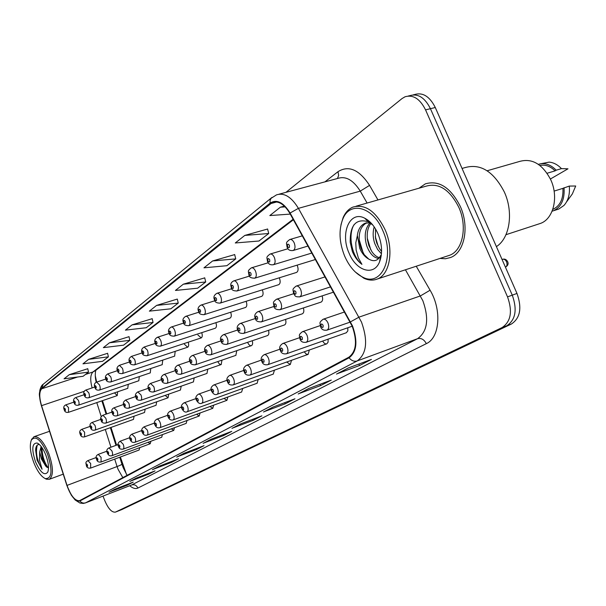 <?xml version="1.0" encoding="UTF-8"?>
<svg xmlns="http://www.w3.org/2000/svg" width="606" height="606" viewBox="0 0 606 606"><rect width="100%" height="100%" fill="white"/><g stroke="black" fill="none" stroke-linecap="round" stroke-linejoin="round"><path stroke-width="0.91" d="M296.304 272.503L296.576 272.42C298.243 271.299 298.516 269.102 297.402 265.837L297.084 265.155M278.51 284.744L278.752 284.668C280.328 283.593 280.578 281.464 279.487 278.283L279.275 277.806M261.55 296.395L261.769 296.326C263.269 295.296 263.489 293.236 262.428 290.138L262.3 289.842M245.385 307.515L245.581 307.447C247.006 306.462 247.195 304.462 246.165 301.447L246.104 301.311M120.374 457L126.412 474.24M95.309 375.826L96.649 382.106M102.512 400.649L106.717 413.913M110.996 427.427L116.61 445.13M315.014 259.641L315.446 259.489M229.947 318.12L230.121 318.067C231.477 317.12 231.651 315.181 230.644 312.241M215.191 328.263L215.35 328.21C216.615 327.338 216.789 325.49 215.865 322.68M197.889 334.989L201.222 337.913C202.404 337.103 202.578 335.353 201.73 332.656M184.466 344.322L187.693 347.208C188.807 346.458 188.966 344.784 188.186 342.201M174.604 356.154L175.202 351.344M162.181 364.691L162.756 360.1M150.25 372.887L150.796 368.509M138.789 380.765L139.312 376.576M127.76 388.332L128.267 384.333M114.534 392.923L117.231 395.597L117.632 391.794M320.885 302.159L321.112 302.091C322.725 301.068 323.059 299.008 322.119 295.902M302.197 313.855L302.402 313.787C303.894 312.855 304.22 310.916 303.371 307.962M284.411 324.99L284.593 324.922C285.979 324.066 286.29 322.233 285.524 319.423M267.458 335.595L267.625 335.535C268.912 334.747 269.208 333.012 268.511 330.331M247.702 342.557C248.816 344.935 250.058 345.973 251.429 345.662C252.641 344.928 252.922 343.284 252.285 340.731M235.84 355.374L236.787 350.654M217.728 361.593L219.387 364.039L221.19 364.57L221.978 360.131M206.941 373.447L207.797 369.198M193.405 381.916L194.215 377.871M180.429 390.029L181.202 386.181M165.188 395.377L168.059 397.794L168.71 394.142M156.015 405.3L156.712 401.793M144.516 412.489L145.182 409.141M133.464 419.405L134.093 416.201M346.268 332.77L347.829 330.914L347.829 327.748M322.695 341.057C323.96 343.307 325.331 344.231 326.801 343.829L328.088 342.148L328.104 339.155M304.242 351.806L306.128 354.04L308.121 354.396L309.355 349.995M286.668 362.032L290.327 364.464L291.494 360.312M273.253 374.099L274.473 370.137M257.08 383.257L258.232 379.5M241.627 391.999L242.718 388.446M223.993 398.4L226.939 400.331L227.879 396.991M209.987 406.505L212.782 408.338L213.676 405.164M196.564 414.269L199.222 416.011L200.071 412.989M186.156 423.397L187.019 420.488M171.324 428.851L173.733 430.434L174.498 427.685M161.688 437.237L162.469 434.593M148.023 442.304L150.212 443.743L150.902 441.236M139.077 450.031L139.781 447.622M460.28 206.366C450.629 187.496 438.994 179.982 425.367 183.845L418.996 188.208L425.367 183.845C438.994 179.982 450.629 187.496 460.28 206.366C469.695 226.932 464.484 252.535 450.561 257.52C464.484 252.535 469.695 226.932 460.28 206.366M352.177 326.157C357.457 341.125 356.343 351.48 348.859 357.207L79.507 500.7C75.076 501.033 70.91 495.935 67.024 485.406L41.564 405.656C39.132 397.271 39.178 391.643 41.708 388.794L272.321 202.487C278.442 200.533 284.282 204.154 289.842 213.35L352.177 326.157M352.518 325.967L290.092 213.017C283.358 202.23 276.662 198.95 270.011 203.169L41.549 388.408C38.966 391.332 38.913 397.097 41.405 405.694L66.865 485.414C70.978 496.488 75.318 501.677 79.878 500.988L349.101 357.798C356.79 351.927 357.926 341.314 352.518 325.967M118.655 510.82L506.73 325.801C515.577 319.915 517.426 309.704 512.267 295.152L430.434 108.686C424.859 97.627 418.004 93.286 409.868 95.657C418.004 93.286 424.859 97.627 430.434 108.686L512.267 295.152C517.426 309.704 515.577 319.915 506.73 325.801L118.776 510.782M109.686 491.92L127.328 485.156L133.259 482.096L114.86 489.224L109.072 492.231M127.071 484.497L127.328 485.156M130.517 481.096L148.652 474.172L155.045 470.877L136.13 478.172L129.889 481.414M148.364 473.453L148.652 474.172M153.007 469.415L171.657 462.317L178.573 458.757L159.113 466.234L152.356 469.741M171.346 461.537L171.657 462.317M177.361 456.765L196.549 449.493L204.04 445.637L184.019 453.296L176.694 457.098M196.2 448.637L196.549 449.493M337.284 373.697L359.547 365.524L371.44 359.403L348.2 368.016L336.504 374.084M358.919 364.039L359.547 365.524M298.947 393.612L320.551 385.621L331.3 380.083L308.749 388.507L298.197 393.983M319.998 384.302L320.551 385.621M264.239 411.641L285.199 403.831L294.955 398.801L273.079 407.035L263.512 412.004M284.714 402.657L285.199 403.831M232.666 428.041L253.013 420.412L261.913 415.83L240.68 423.867L231.962 428.397M252.581 419.36L253.013 420.412M203.821 443.024L223.576 435.578L231.727 431.374L211.115 439.221L203.131 443.365M223.182 434.623L223.576 435.578M440.024 258.421L445.433 258.754L450.561 257.52L445.433 258.754L440.024 258.421M102.997 496.102L104.952 501.026C108.429 508.942 111.936 512.631 115.466 512.1L502.048 327.581C510.873 321.695 512.706 311.461 507.533 296.872L425.556 109.875C419.973 98.786 413.125 94.422 405.013 96.793L402.028 98.566L285.964 192.337M129.01 336.678L109.474 342.791L103.353 347.647L123.548 345.178L129.843 340.337L128.995 336.603M107.603 353.306L88.627 359.335L82.961 363.827L102.566 361.32L108.398 356.836L107.588 353.23M87.764 368.721L69.319 374.652L64.054 378.826L83.098 376.288L88.514 372.122L87.749 368.645M204.722 277.866L183.33 284.191L175.445 290.448L197.624 288.206L205.714 281.979L204.699 277.783M234.681 254.596L212.608 260.959L203.964 267.822L226.879 265.701L235.742 258.883L234.658 254.505M267.587 229.03L244.801 235.416L235.28 242.976L258.974 241.014L268.723 233.515L267.564 228.939M284.373 206.101L280.358 207.207L269.821 215.562L290.259 214.1M152.174 318.688L132.055 324.877L125.412 330.141L146.235 327.732L153.053 322.483L152.159 318.604M156.583 305.416L149.364 311.143L170.839 308.802L178.255 303.098L177.3 299.069L156.583 305.416L178.255 303.098M183.33 284.191L205.714 281.979M212.608 260.959L235.742 258.883M244.801 235.416L268.723 233.515M280.358 207.207L285.161 206.881M132.055 324.877L153.053 322.483M109.474 342.791L129.843 340.337M88.627 359.335L108.398 356.836M69.319 374.652L88.514 372.122M122.011 509.487L511.381 324.036C520.251 318.15 522.114 307.946 516.979 293.44L435.282 107.504C429.715 96.475 422.859 92.15 414.701 94.521L413.163 94.884M344.64 256.088C349.154 266.337 355.154 273.344 362.623 277.109C381.325 287.358 395.226 257.664 382.84 230.674C373.031 206.555 349.798 200.677 342.784 219.107C338.595 230.098 339.209 242.423 344.64 256.088M355.267 271.958L363.858 278.23C368.645 280.442 373.152 280.692 377.386 278.995C389.938 274.473 394.105 249.763 385.075 229.651C375.864 211.161 365.115 203.654 352.813 207.131C348.617 208.964 345.39 212.448 343.125 217.607L340.996 224.667M447.478 255.974L449.697 255.247C462.757 250.566 467.627 226.561 458.81 207.305C449.773 189.61 438.858 182.565 426.079 186.178L356.078 206.199M496.405 246.612C509.714 238.317 513.774 212.547 504.359 192.057C493.602 171.354 480.429 163.219 464.847 167.65L462.052 168.438M538.431 224.076L540.643 223.356C553.483 218.774 558.823 196.973 550.771 179.808C542.461 164.044 532.03 157.931 519.478 161.476L487.141 170.763M381.341 253.694L377.576 249.399L374.796 243.657C372.849 237.908 372.645 232.318 374.182 226.879M381.583 251.429L379.507 248.702L376.773 243.044L375.493 238.037L375.515 228.954M378.758 258.444C373.834 257.914 369.865 253.8 366.842 246.112C363.903 236.317 364.971 228.545 370.046 222.796M379.432 257.641C376.788 257.058 374.281 255.073 371.91 251.702L368.834 245.498L367.456 239.802C366.66 232.916 367.812 227.455 370.91 223.417M366.645 222.781L364.964 223.281C360.714 225.288 358.176 229.303 357.358 235.325L359.729 248.316C361.987 253.429 364.971 257.005 368.69 259.05L364.229 254.671L360.835 247.968L359.373 241.642C358.532 232.204 361.017 225.909 366.819 222.75M364.964 223.281L369.955 222.728M372.819 225.046L368.289 221.751C356.017 218.266 349.988 225.091 350.2 242.226L352.389 251.634C354.813 257.209 357.995 261.444 361.926 264.36L358.351 257.906L356.123 249.945L355.79 242.771L357.313 235.87M378.023 233.871C374.614 226.243 370.175 221.016 364.691 218.183C349.76 210.138 339.936 233.401 349.064 253.141C356.146 271.003 373.97 276.541 379.598 261.769C382.666 253.513 382.136 244.21 378.023 233.871M368.69 259.05C373.978 262.087 378 260.838 380.765 255.308L379.598 261.769M547.112 173.248L555.096 170.869C550.286 166.158 545.233 164.362 539.923 165.483M550.407 179.012L567.989 168.809L561.451 168.627C557.709 164.688 553.604 162.522 549.142 162.12L540.196 163.862M555.096 170.869L556.194 170.195C550.513 164.423 544.574 162.476 538.37 164.347M556.194 170.195L561.451 168.627M553.058 209.282L553.058 209.282C560.164 205.835 563.451 198.859 562.921 188.36L554.111 191.095M566.519 201.942L572.337 193.958L575.7 186.004L569.276 186.08L562.921 188.36M557.005 209.615L558.777 209.04L563.959 205.457C568.276 200.601 570.041 194.147 569.276 186.08M552.089 211.214L553.581 210.714C561.353 206.904 564.837 199.23 564.034 187.708M361.926 264.36C352.094 256.906 347.586 235.537 353.949 224.788M363.244 253.156L359.206 239.718M370.811 249.907L367.274 238.158M378.265 246.536L375.319 236.741M33.898 462.84C37.375 471.324 41.17 476.581 45.276 478.596C52.063 478.808 52.783 470.551 47.45 453.818C40.95 439.668 35.58 435.093 31.345 440.1C29.414 445.334 30.262 452.917 33.898 462.84M45.049 478.505L46.389 479.202L49.298 479.316C53.661 475.808 53.457 467.128 48.685 453.28C43.564 441.463 38.633 435.956 33.891 436.759L31.444 439.865M47.389 459.909L46.011 455.56M41.132 446.463L39.685 451.924L41.496 459.143L45.821 466.256L42.268 458.863L41.216 449.463L41.746 447.281M39.382 444.531C37.383 444.327 36.155 445.766 35.709 448.849L37.064 460.166L42.064 469.241L39.466 460.03L39.685 451.924M45.768 454.939C43.109 448.501 40.246 444.539 37.171 443.039C32.012 442.963 31.451 449.213 35.489 461.78C40.36 472.491 44.435 475.968 47.73 472.203C49.192 468.264 48.541 462.507 45.768 454.939M45.821 466.256L48.51 467.991M42.064 469.241C36.981 460.734 35.375 452.705 37.246 445.152M48.328 467.991C44.276 462.492 42.155 455.689 41.958 447.592M37.064 460.166L35.602 449.864M46.942 467.362C43.594 462.333 41.693 456.318 41.238 449.304M67.024 485.406L117.079 466.552L118.026 469.218L122.829 477.634M114.716 459.113L117.079 466.552C120.48 465.249 122.086 464.408 121.897 464.037L119.746 457.235M416.239 266.231L430.086 290.213C442.001 309.977 439.736 337.815 426.321 343.655L137.895 488.05C136.479 485.262 134.38 484.239 131.608 484.982L417.595 338.678C427.495 331.527 429.26 318.892 422.867 300.758L405.437 269.784M137.895 488.05C135.577 489.118 132.843 488.353 129.699 485.739M131.343 485.103L85.431 502.919L131.282 485.126M270.011 203.169L270.132 200.306L271.087 198.321L276.487 194.882C284.146 192.428 291.456 196.92 298.41 208.35L361.524 322.15C368.122 340.898 366.683 353.828 357.214 360.934C354.199 361.797 351.503 360.752 349.101 357.798M350.51 321.839L359.07 317.12L420.443 295.91L430.086 290.213M41.549 388.408L43.261 384.204C41.852 385.007 40.708 387.067 39.814 390.385C39.799 394.052 38.087 391.529 41.39 405.687L66.819 485.338M367.107 203.048L360.259 191.125L298.41 208.35L290.092 213.017M79.878 500.988C81.492 502.912 83.423 503.518 85.673 502.806L357.214 360.934L417.595 338.678C421.231 337.837 424.139 339.496 426.321 343.655M324.93 181.868L337.989 171.68C348.662 165.021 359.184 169.589 369.562 185.375L377.97 199.942M115.587 512.047L122.306 509.373M502.048 327.581L511.381 324.036M507.533 296.872L516.979 293.44M425.556 109.875L435.282 107.504M369.562 185.375L360.259 191.125C353.328 180.111 345.875 175.861 337.898 178.384L279.093 194.178M337.466 178.497L338.656 175.399L337.989 171.68M41.708 388.794L77.545 377.03M85.56 374.402L92.976 371.963C90.302 374.697 90.021 380.015 92.142 387.916M41.564 405.656L84.401 391.271M96.793 402.611L101.247 416.64M105.308 429.457L110.936 447.205M270.246 203.737L276.775 201.957M293.122 219.258L92.976 371.963L95.293 370.728M507.646 261.671C508.669 263.807 507.934 265.64 505.442 267.185C507.086 266.193 507.457 264.413 506.571 261.845C505.48 259.747 504.131 258.906 502.518 259.338L502.063 259.489M350.2 322.097L327.081 330.103C323.657 330.679 321.491 329.535 320.582 326.687C320.173 322.574 318.612 322.884 323.104 319.264C324.937 318.809 326.566 320.044 327.982 322.968C329.209 326.513 328.906 328.891 327.081 330.103L326.831 330.187M323.043 325.149C321.445 323.256 320.809 323.634 321.119 326.286C322.718 328.179 323.362 327.801 323.043 325.149M330.634 286.843L299.841 296.826C294.228 297.054 295.493 295.751 293.569 293.471C293.145 289.214 291.683 289.653 296.099 286.115C297.834 285.676 299.372 286.858 300.712 289.66C301.932 293.221 301.644 295.607 299.841 296.826L299.531 296.925M294.069 293.039C295.607 294.864 296.213 294.463 295.887 291.834C294.342 290.009 293.736 290.41 294.069 293.039M307.992 246.051L293.304 250.445C290.047 251.013 287.964 249.884 287.062 247.066C286.623 242.627 285.176 243.089 289.706 239.544C291.418 239.09 292.933 240.241 294.251 242.991C295.501 246.672 295.183 249.157 293.304 250.445L292.88 250.566M287.555 246.566C289.107 248.362 289.713 247.915 289.38 245.233C287.827 243.438 287.221 243.885 287.555 246.566M352.207 326.217L306.25 342.261C302.864 342.769 300.765 341.655 299.947 338.921C299.531 334.966 298.046 335.224 302.371 331.724C304.114 331.293 305.674 332.512 307.045 335.368C308.234 338.807 307.969 341.11 306.25 342.261L306.03 342.337M302.265 337.474C300.727 335.626 300.121 335.982 300.447 338.557C301.977 340.405 302.583 340.049 302.265 337.474M286.524 353.775C283.252 354.283 281.214 353.192 280.411 350.51C278.904 347.927 279.684 345.594 282.744 343.511C284.403 343.117 285.896 344.314 287.229 347.109C288.388 350.45 288.153 352.669 286.524 353.775L346.45 332.709M282.593 349.147C281.116 347.329 280.54 347.67 280.866 350.17C282.343 351.98 282.911 351.639 282.593 349.147M326.801 343.829L267.822 364.691C264.648 365.198 262.671 364.13 261.883 361.494C260.421 358.979 261.171 356.707 264.14 354.692C265.716 354.328 267.148 355.502 268.435 358.229C269.564 361.487 269.359 363.638 267.822 364.691L267.655 364.744M263.943 360.206C262.527 358.434 261.981 358.752 262.307 361.176C263.724 362.956 264.269 362.63 263.943 360.206M308.121 354.396L250.066 375.053C246.937 375.523 245.013 374.478 244.294 371.925C242.87 369.471 243.597 367.266 246.468 365.312C247.975 364.964 249.354 366.13 250.604 368.796C251.702 371.963 251.52 374.046 250.066 375.053L249.914 375.106M246.233 370.713C244.869 368.971 244.354 369.274 244.68 371.63C246.044 373.379 246.566 373.069 246.233 370.713M333.573 292.145L280.101 309.674C276.313 309.825 274.283 308.734 274.003 306.394C273.548 302.311 272.23 302.583 276.442 299.258C278.086 298.841 279.563 300.008 280.866 302.75C282.055 306.204 281.798 308.515 280.101 309.674L279.82 309.764M274.465 305.992C275.942 307.78 276.518 307.401 276.192 304.848C274.707 303.061 274.132 303.447 274.465 305.992M321.112 302.091L261.383 321.847C257.732 322.006 255.755 320.938 255.467 318.635C253.99 315.976 254.77 313.666 257.808 311.704C259.376 311.325 260.792 312.469 262.057 315.15C263.216 318.506 262.989 320.741 261.383 321.847L261.141 321.93M255.883 318.264C257.308 320.021 257.853 319.665 257.52 317.188C256.096 315.431 255.55 315.794 255.883 318.264M244.218 326.922C245.339 330.179 245.142 332.346 243.627 333.406C240.082 333.565 238.166 332.52 237.87 330.262C236.431 327.672 237.188 325.422 240.127 323.521C241.627 323.165 242.983 324.293 244.218 326.922M238.256 329.914C239.628 331.641 240.143 331.293 239.809 328.891C238.438 327.172 237.923 327.513 238.256 329.914M290.327 364.464L233.181 384.901C230.144 385.378 228.273 384.363 227.568 381.841C226.182 379.447 226.886 377.303 229.674 375.402C231.106 375.084 232.431 376.228 233.651 378.833C234.719 381.916 234.567 383.939 233.181 384.901L233.052 384.954M229.401 380.697C228.091 378.985 227.598 379.28 227.924 381.575C229.242 383.28 229.735 382.992 229.401 380.697M217.115 394.286C215.175 395.21 213.357 394.211 211.645 391.287C210.297 388.954 210.971 386.863 213.683 385.015C215.054 384.712 216.334 385.84 217.516 388.393C218.561 391.4 218.425 393.362 217.115 394.286L273.367 374.061M213.388 390.196C212.115 388.522 211.645 388.802 211.979 391.037C213.244 392.711 213.713 392.43 213.388 390.196M201.798 403.225C199.98 404.172 198.207 403.187 196.465 400.286C195.155 398.013 195.814 395.976 198.442 394.165C199.76 393.885 200.987 394.998 202.139 397.498C203.154 400.43 203.04 402.339 201.798 403.225L257.186 383.219M198.117 399.256C196.889 397.612 196.442 397.877 196.776 400.051C198.003 401.695 198.45 401.43 198.117 399.256M227.265 338.095C228.356 341.276 228.182 343.367 226.75 344.382C223.319 344.549 221.448 343.526 221.145 341.307C219.751 338.784 220.478 336.595 223.334 334.747C224.758 334.414 226.068 335.535 227.265 338.095M221.508 340.989C222.826 342.678 223.319 342.352 222.985 340.011C221.66 338.322 221.167 338.648 221.508 340.989M211.138 348.73C212.198 351.828 212.055 353.859 210.691 354.828C207.358 354.995 205.54 353.995 205.237 351.813C203.874 349.359 204.578 347.23 207.35 345.435C208.714 345.125 209.971 346.223 211.138 348.73M205.563 351.518C206.843 353.177 207.313 352.866 206.972 350.594C205.699 348.935 205.229 349.245 205.563 351.518M251.429 345.662L195.39 364.782C192.147 364.948 190.375 363.964 190.072 361.827C188.746 359.441 189.428 357.366 192.125 355.608C193.428 355.321 194.64 356.404 195.776 358.866C196.814 361.88 196.685 363.85 195.39 364.782L195.238 364.827M190.382 361.555C191.617 363.183 192.064 362.888 191.723 360.668C190.489 359.04 190.042 359.335 190.382 361.555M187.186 411.747C185.398 412.671 183.663 411.709 181.989 408.868C180.702 406.656 181.345 404.672 183.906 402.907C185.163 402.642 186.353 403.732 187.474 406.187C188.466 409.042 188.368 410.898 187.186 411.747L241.726 391.968M183.557 407.891C182.368 406.278 181.944 406.535 182.277 408.656C183.459 410.27 183.891 410.012 183.557 407.891M181.558 407.103L170.021 411.247C171.225 411.004 172.377 412.08 173.468 414.481C174.437 417.269 174.354 419.079 173.225 419.897L226.939 400.331M169.65 416.148C168.498 414.557 168.089 414.799 168.423 416.867C169.574 418.458 169.975 418.216 169.65 416.148M167.726 415.262L156.742 419.223C157.901 418.996 159.007 420.056 160.075 422.412C161.022 425.139 160.954 426.897 159.878 427.685L212.782 408.338M156.348 424.033C155.242 422.473 154.848 422.708 155.181 424.73C156.287 426.283 156.681 426.056 156.348 424.033M154.5 423.071L144.039 426.859L147.258 429.995C148.182 432.669 148.137 434.381 147.106 435.138L199.222 416.011M143.63 431.578C142.546 430.055 142.175 430.275 142.508 432.245C143.584 433.775 143.955 433.555 143.63 431.578M141.849 430.54L131.866 434.176L134.986 437.267C135.888 439.88 135.85 441.547 134.873 442.282L186.216 423.367M131.434 438.812C130.388 437.312 130.032 437.524 130.366 439.448C131.411 440.948 131.767 440.736 131.434 438.812M235.969 355.328L180.8 374.273C177.641 374.44 175.914 373.478 175.619 371.38C174.323 369.031 174.982 367.016 177.603 365.312C178.846 365.039 180.027 366.107 181.126 368.524C182.141 371.463 182.035 373.379 180.8 374.273L180.664 374.319M175.899 371.122C177.088 372.72 177.52 372.44 177.179 370.274C175.99 368.683 175.566 368.963 175.899 371.122M221.19 364.57L166.87 383.333C163.794 383.5 162.105 382.553 161.81 380.5C160.545 378.22 161.188 376.243 163.741 374.584C164.93 374.326 166.067 375.379 167.142 377.743C168.135 380.613 168.044 382.477 166.87 383.333L166.748 383.378M162.075 380.257C163.226 381.825 163.635 381.56 163.302 379.454C162.143 377.886 161.741 378.152 162.075 380.257M207.047 373.41L153.56 391.991C150.553 392.158 148.902 391.226 148.614 389.211C147.379 386.992 148 385.068 150.485 383.439L153.78 386.552C154.75 389.355 154.674 391.165 153.56 391.991L153.447 392.029M148.864 388.991C149.977 390.529 150.371 390.272 150.03 388.219C148.917 386.681 148.523 386.939 148.864 388.991M141.001 394.983C141.94 397.718 141.887 399.483 140.819 400.278C137.88 400.437 136.267 399.528 135.986 397.551C134.774 395.392 135.388 393.514 137.812 391.908L141.001 394.983M136.221 397.347C137.304 398.862 137.676 398.612 137.342 396.604C136.259 395.089 135.888 395.339 136.221 397.347M128.76 403.058C129.684 405.732 129.639 407.452 128.624 408.217C125.745 408.368 124.169 407.474 123.897 405.543C122.715 403.437 123.306 401.604 125.669 400.021L128.76 403.058M124.116 405.346C125.162 406.831 125.518 406.596 125.184 404.634C124.139 403.149 123.783 403.384 124.116 405.346M129.722 437.706L120.193 441.191L123.215 444.236C124.101 446.789 124.079 448.417 123.139 449.129L173.733 430.434M119.753 445.743C118.738 444.266 118.39 444.471 118.723 446.357C119.738 447.834 120.079 447.629 119.753 445.743M118.102 444.584L108.997 447.917L111.928 450.925C112.792 453.424 112.777 455.015 111.875 455.697L161.741 437.221M108.535 452.394C107.55 450.947 107.224 451.137 107.55 452.985C108.535 454.432 108.86 454.242 108.535 452.394M106.951 451.182L98.24 454.386L101.081 457.348L101.066 462.007L150.212 443.743M97.771 458.787C96.808 457.356 96.49 457.545 96.816 459.348C97.778 460.78 98.089 460.59 97.771 458.787M96.233 457.522L87.9 460.598L90.658 463.522L90.665 468.074L139.122 450.016M87.415 464.923C86.484 463.522 86.181 463.704 86.499 465.469C87.431 466.87 87.741 466.688 87.415 464.923M117.026 410.792C117.935 413.406 117.897 415.087 116.928 415.822C114.458 416.322 112.921 415.451 112.307 413.194C111.178 410.633 111.754 408.838 114.034 407.8L117.026 410.792M112.511 413.012C113.527 414.474 113.875 414.246 113.542 412.33C112.519 410.868 112.178 411.095 112.511 413.012M105.777 418.208C106.664 420.769 106.641 422.405 105.709 423.117C102.967 423.283 101.46 422.42 101.187 420.541C100.051 418.526 100.611 416.769 102.876 415.262L105.777 418.208M101.384 420.367C102.369 421.806 102.694 421.587 102.369 419.716C101.376 418.276 101.05 418.496 101.384 420.367M94.975 425.336C95.839 427.844 95.831 429.434 94.937 430.124C92.551 430.601 91.074 429.752 90.514 427.594C89.415 425.177 89.968 423.458 92.157 422.427L94.975 425.336M90.695 427.435C91.65 428.843 91.968 428.639 91.642 426.806C90.68 425.389 90.362 425.601 90.695 427.435M84.598 432.176L84.59 436.858C82.234 437.32 80.787 436.494 80.25 434.373C79.166 432.033 79.704 430.343 81.863 429.306L84.598 432.176M80.424 434.222C81.355 435.608 81.658 435.411 81.333 433.616C80.393 432.222 80.09 432.426 80.424 434.222M311.87 253.035L273.541 264.678C270.405 265.246 268.382 264.14 267.473 261.375C267.026 257.095 265.663 257.489 270.011 254.088C271.639 253.664 273.094 254.8 274.374 257.489C275.586 261.057 275.313 263.451 273.541 264.678L273.17 264.792M267.928 260.913C269.42 262.678 269.996 262.254 269.655 259.648C268.163 257.891 267.587 258.315 267.928 260.913M315.317 259.55L254.815 278.162C251.089 278.222 249.119 277.147 248.922 274.935C248.452 270.829 247.21 271.064 251.361 267.86C252.914 267.466 254.308 268.579 255.55 271.215C256.732 274.677 256.49 276.995 254.815 278.162L254.49 278.26M249.339 274.503C250.77 276.23 251.316 275.836 250.975 273.306C249.543 271.579 248.998 271.98 249.339 274.503M296.576 272.42L237.06 290.956C233.446 291.016 231.537 289.963 231.325 287.789C231.537 286.797 228.841 283.472 233.674 280.919C235.151 280.548 236.499 281.654 237.703 284.229C238.855 287.592 238.635 289.835 237.06 290.956L236.772 291.039M231.704 287.395C233.083 289.092 233.605 288.714 233.265 286.259C231.878 284.562 231.363 284.941 231.704 287.395M278.752 284.668L220.19 303.098C216.69 303.174 214.827 302.144 214.607 300C213.191 297.349 213.948 295.122 216.872 293.327C218.289 292.978 219.584 294.069 220.751 296.592C221.872 299.864 221.682 302.03 220.19 303.098L219.933 303.174M214.963 299.637C216.289 301.303 216.781 300.94 216.44 298.553C215.107 296.895 214.615 297.251 214.963 299.637M261.769 296.326L204.146 314.65C200.753 314.734 198.935 313.726 198.707 311.62C197.329 309.037 198.056 306.871 200.897 305.121C202.252 304.803 203.495 305.871 204.639 308.34C205.729 311.529 205.563 313.628 204.146 314.65L203.919 314.719M199.033 311.279C200.313 312.916 200.783 312.575 200.442 310.249C199.162 308.621 198.692 308.962 199.033 311.279M245.581 307.447L188.875 325.649C185.572 325.74 183.8 324.748 183.565 322.68C182.224 320.173 182.929 318.067 185.686 316.355C186.981 316.052 188.178 317.112 189.292 319.529C190.352 322.634 190.216 324.672 188.875 325.649L188.671 325.717M183.876 322.362C185.11 323.968 185.557 323.642 185.209 321.385C183.974 319.779 183.527 320.104 183.876 322.362M230.121 318.067L174.308 336.141C171.097 336.232 169.369 335.262 169.135 333.224C167.824 330.793 168.506 328.74 171.187 327.066C172.422 326.778 173.589 327.823 174.664 330.194C175.702 333.224 175.581 335.201 174.308 336.141L174.127 336.194M169.415 332.929C170.612 334.512 171.036 334.201 170.695 331.997C169.498 330.421 169.074 330.732 169.415 332.929M215.35 328.21L160.408 346.147C157.28 346.238 155.59 345.284 155.356 343.291C154.076 340.928 154.742 338.921 157.348 337.284L159.083 337.845L160.711 340.375C161.726 343.322 161.62 345.246 160.408 346.147L160.249 346.2M155.621 343.019C156.78 344.572 157.181 344.269 156.84 342.125C155.681 340.58 155.28 340.875 155.621 343.019M201.222 337.913L147.129 355.707C144.069 355.798 142.425 354.866 142.198 352.912C140.94 350.609 141.584 348.655 144.13 347.049L147.379 350.094C148.372 352.972 148.288 354.843 147.129 355.707L146.985 355.752M142.44 352.654C143.561 354.177 143.948 353.896 143.607 351.806C142.486 350.283 142.099 350.563 142.44 352.654M187.693 347.208L134.434 364.85C131.457 364.964 129.843 364.047 129.608 362.108C128.381 359.873 129.002 357.964 131.487 356.381L134.63 359.396C135.6 362.199 135.532 364.024 134.434 364.85L134.297 364.895M129.835 361.873C130.919 363.365 131.29 363.092 130.949 361.055C129.866 359.555 129.495 359.828 129.835 361.873M174.725 356.108L122.268 373.607C119.382 373.728 117.806 372.826 117.556 370.917C116.36 368.698 116.966 366.835 119.382 365.32L122.435 368.289C123.374 371.039 123.321 372.804 122.268 373.607L122.147 373.644M117.769 370.69C118.821 372.167 119.177 371.902 118.837 369.91C117.784 368.44 117.428 368.698 117.769 370.69M162.294 364.653L110.618 382C107.792 382.113 106.255 381.235 106.005 379.356C104.83 377.205 105.429 375.379 107.785 373.887L110.739 376.818C111.663 379.5 111.625 381.227 110.618 382L110.512 382.03M106.209 379.144C107.224 380.591 107.573 380.341 107.232 378.394C106.209 376.947 105.868 377.197 106.209 379.144M150.349 372.849L99.445 390.044C96.983 390.484 95.475 389.613 94.93 387.446C93.816 384.878 94.392 383.098 96.665 382.098L99.535 384.992C100.437 387.613 100.407 389.294 99.445 390.044L99.346 390.075M95.119 387.249C96.112 388.673 96.437 388.438 96.104 386.53C95.112 385.105 94.778 385.348 95.119 387.249M138.88 380.727L88.718 397.763C86.294 398.195 84.825 397.347 84.302 395.218C83.196 392.733 83.757 390.984 85.984 389.984L88.771 392.839C89.658 395.4 89.635 397.044 88.718 397.763L88.627 397.794M84.476 395.029C85.438 396.43 85.757 396.203 85.416 394.339C84.454 392.938 84.143 393.173 84.476 395.029M78.439 400.377C79.303 402.884 79.295 404.49 78.416 405.179C76.038 405.611 74.599 404.778 74.083 402.679C73 400.24 73.546 398.536 75.735 397.559L78.439 400.377M74.25 402.505C75.189 403.884 75.492 403.664 75.159 401.846C74.22 400.468 73.917 400.687 74.25 402.505M68.508 407.618L68.508 412.315C66.175 412.731 64.759 411.913 64.266 409.861C63.198 407.482 63.728 405.808 65.872 404.838L68.508 407.618M64.418 409.694C65.334 411.05 65.622 410.838 65.289 409.058C64.38 407.694 64.092 407.914 64.418 409.694M123.162 467.582L121.935 464.151M271.988 197.405L43.261 384.204M66.842 485.398L71.311 495.155L75.144 499.988L79.924 503.025L83.272 503.434L85.431 502.919M115.466 512.1L122.192 509.426M408.292 96.021L409.868 95.657M272.321 202.487L274.351 201.934M293.41 219.773L95.142 370.849M95.778 370.364C94.998 373.766 95.134 377.75 96.21 382.303M101.876 400.869L106.088 414.14M110.368 427.654L115.981 445.357M123.192 467.643L127.101 475.354M203.525 443.191L211.32 439.145M232.363 428.215L240.9 423.783M263.928 411.822L273.306 406.944M298.622 393.802L308.977 388.416M336.944 373.894L348.435 367.925M177.073 456.932L184.224 453.212M152.727 469.574L159.31 466.158M130.245 481.255L136.32 478.096M109.413 492.072L115.049 489.148M502.768 259.254C504.753 258.709 506.366 259.482 507.608 261.58M344.572 311.961L323.339 319.18M325.104 276.881L296.402 286.017M302.326 235.84L290.092 239.431M320.226 325.596L302.583 331.649M299.569 337.701L282.934 343.45M280.01 349.17L264.307 354.639M261.474 360.055L246.619 365.259M293.675 293.705L276.707 299.167M273.995 306.447L258.042 311.628M302.402 313.787L243.627 333.406M255.414 318.506L240.34 323.452M362.623 277.109L363.858 278.23M449.697 255.247L377.386 278.995M540.643 223.356L505.957 234.704M368.289 221.751L364.691 218.183M342.784 219.107L343.125 217.607M558.777 209.04L553.581 210.714M45.276 478.596L46.389 479.202M63.244 474.15L49.298 479.316M38.436 443.751L37.171 443.039M48.041 471.4L47.73 472.203M49.563 431.29L34.231 436.638M31.345 440.1L31.815 438.941M243.87 370.402L229.803 375.356M227.136 380.242L213.804 384.969M211.214 389.62L198.556 394.127M284.593 324.922L226.75 344.382M237.757 329.975L223.516 334.686M267.625 335.535L210.691 354.828M220.993 340.883L207.517 345.375M205.04 351.268L192.276 355.555M196.033 398.566L184.004 402.869M170.021 411.247C167.529 412.951 166.908 414.898 168.157 417.072C169.256 419.549 170.945 420.488 173.225 419.897M156.742 419.223C154.31 420.882 153.704 422.776 154.931 424.92C155.969 427.328 157.621 428.253 159.878 427.685M144.039 426.859C141.66 428.487 141.077 430.343 142.266 432.426C143.281 434.797 144.895 435.699 147.106 435.138M131.866 434.176C129.548 435.775 128.972 437.585 130.146 439.615C131.108 441.933 132.684 442.827 134.873 442.282M189.845 361.168L177.74 365.266M175.361 370.622L163.862 374.538M161.537 379.651L150.599 383.401M193.503 381.878L140.819 400.278M148.326 388.287L137.91 391.877M180.52 389.999L128.624 408.217M135.683 396.551L125.768 399.99M120.193 441.191C117.92 442.774 117.359 444.546 118.511 446.508C119.026 448.637 120.571 449.508 123.139 449.129M108.997 447.917C106.8 448.993 106.247 450.735 107.353 453.129C108.406 455.432 109.913 456.288 111.875 455.697M98.24 454.386C96.081 455.439 95.551 457.144 96.634 459.484C97.111 461.537 98.581 462.378 101.066 462.007M87.9 460.598C84.552 462.545 86.438 463.795 86.332 465.597C86.794 467.612 88.241 468.438 90.665 468.074M168.059 397.794L116.928 415.822M123.579 404.475L114.034 407.8M156.09 405.27L105.709 423.117M111.981 412.072L102.876 415.262M144.592 412.466L94.937 430.124M100.854 419.367L92.157 422.427M133.525 419.382L84.59 436.858M90.173 426.374L81.863 429.306M288.032 248.718L270.359 253.982M268.238 262.762L251.664 267.761M249.52 276.071L233.946 280.836M231.787 288.714L217.115 293.251M214.948 300.727L201.116 305.053M198.957 312.166L185.883 316.294M183.732 323.059L171.362 327.005M169.233 333.459L157.507 337.231M155.394 343.39L144.273 346.996M142.183 352.889L131.616 356.343M129.555 361.971L119.503 365.282M117.466 370.675L107.891 373.849M105.883 379.023L96.763 382.068M94.786 387.029L86.082 389.953M127.851 388.31L78.416 405.179M84.128 394.726L75.818 397.528M117.231 395.597L68.508 412.315M73.894 402.119L65.956 404.816"/></g></svg>
